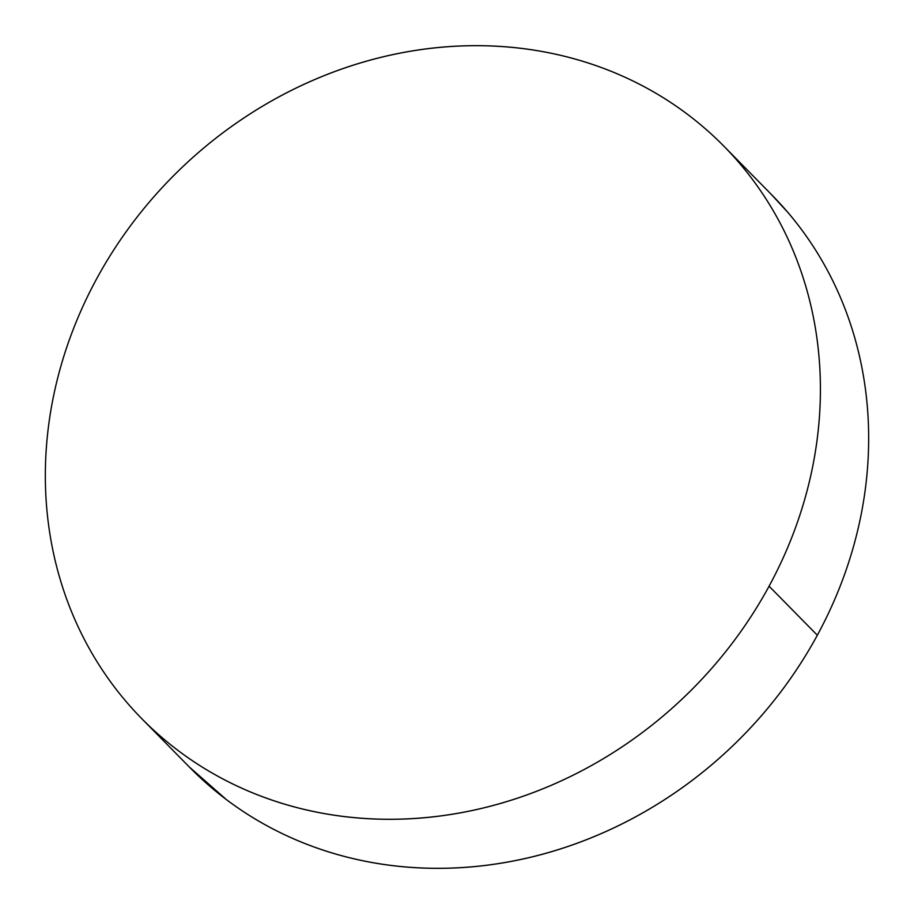<?xml version="1.0" encoding="UTF-8"?>
<svg xmlns="http://www.w3.org/2000/svg" width="914" height="914" viewBox="0 0 914 914"><rect width="100%" height="100%" fill="white"/><g stroke="black" fill="none" stroke-linecap="round" stroke-linejoin="round"><path stroke-width="1.37" d="M142.995 719.912L190.123 767.817A408.227 364.926 -44.5 0 0 817.333 635.23L769.085 586.194A408.227 364.926 135.5 0 1 141.876 718.77A408.227 364.926 135.5 0 1 96.667 278.77A408.227 364.926 135.5 0 1 723.877 146.183A408.227 364.926 135.5 0 1 769.085 586.194L817.333 635.23A408.227 364.926 -44.5 0 0 772.124 195.23L724.928 147.245M771.005 194.088L787.845 212.391C803.406 230.636 816.842 250.425 828.164 271.766C839.486 293.108 848.478 315.593 855.138 339.208C861.799 362.824 866.004 387.125 867.752 412.111C869.488 437.098 868.734 462.29 865.501 487.688C862.256 513.085 856.578 538.197 848.466 563.024C840.366 587.862 829.981 611.923 817.333 635.23C804.674 658.537 789.993 680.644 773.267 701.529C756.552 722.426 738.124 741.7 717.981 759.374C697.839 777.049 676.383 792.769 653.59 806.548C630.809 820.315 607.136 831.877 582.572 841.223C558.02 850.568 533.045 857.515 507.658 862.073C482.272 866.632 456.954 868.7 431.716 868.3C406.479 867.9 381.801 865.021 357.682 859.663C333.564 854.316 310.463 846.593 288.39 836.493C266.317 826.405 245.683 814.134 226.501 799.693L189.072 766.755M96.667 278.77C109.326 255.463 124.007 233.356 140.733 212.471C157.448 191.574 175.876 172.3 196.019 154.626C216.161 136.951 237.617 121.231 260.41 107.452C283.191 93.685 306.864 82.123 331.428 72.777C355.98 63.432 380.955 56.485 406.342 51.927C431.728 47.368 457.046 45.3 482.284 45.7C507.521 46.1 532.199 48.979 556.318 54.337C580.436 59.684 603.537 67.407 625.61 77.507C647.683 87.595 668.317 99.866 687.499 114.307C706.682 128.76 724.048 145.097 739.597 163.343C755.147 181.589 768.594 201.377 779.916 222.719C791.238 244.061 800.23 266.545 806.891 290.161C813.551 313.776 817.756 338.089 819.492 363.075C821.24 388.062 820.486 413.254 817.242 438.64C813.997 464.038 808.33 489.15 800.218 513.988C792.118 538.814 781.733 562.887 769.085 586.194C756.426 609.501 741.734 631.597 725.019 652.493C708.304 673.378 689.876 692.663 669.734 710.338C649.591 728.001 628.124 743.722 605.342 757.5C582.549 771.267 558.877 782.83 534.324 792.175C509.761 801.521 484.797 808.467 459.411 813.026C434.024 817.584 408.707 819.664 383.469 819.252C358.231 818.853 333.553 815.974 309.435 810.627C285.317 805.268 262.215 797.545 240.142 787.457C218.058 777.357 197.435 765.087 178.253 750.645C159.07 736.204 141.704 719.855 126.155 701.609C110.594 683.364 97.158 663.575 85.836 642.234C74.514 620.892 65.522 598.407 58.862 574.792C52.201 551.176 47.996 526.875 46.248 501.889C44.512 476.902 45.266 451.71 48.499 426.312C51.744 400.915 57.422 375.803 65.534 350.976C73.634 326.138 84.019 302.077 96.667 278.77"/></g></svg>
